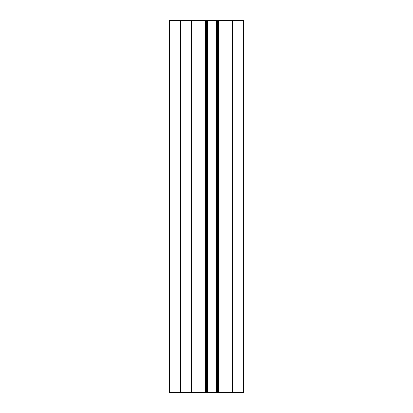 <?xml version="1.0" encoding="UTF-8"?>
<svg xmlns="http://www.w3.org/2000/svg" width="413" height="413" viewBox="0 0 413 413"><rect width="100%" height="100%" fill="white"/><g stroke="black" fill="none" stroke-linecap="round" stroke-linejoin="round"><path stroke-width="0.62" d="M205.571 392.35L205.571 20.65L180.481 20.65L180.481 392.35L180.481 20.65L169.33 20.65L169.33 392.35L243.67 392.35L243.67 20.65L232.519 20.65L232.519 392.35M205.571 20.65L206.5 20.65L206.5 392.35M206.5 20.65L207.429 20.65L207.429 392.35M207.429 20.65L216.722 20.65L216.722 392.35M216.722 20.65L217.651 20.65L217.651 392.35M217.651 20.65L218.58 20.65L218.58 392.35M218.58 20.65L232.519 20.65M191.632 20.65L191.632 392.35"/></g></svg>
